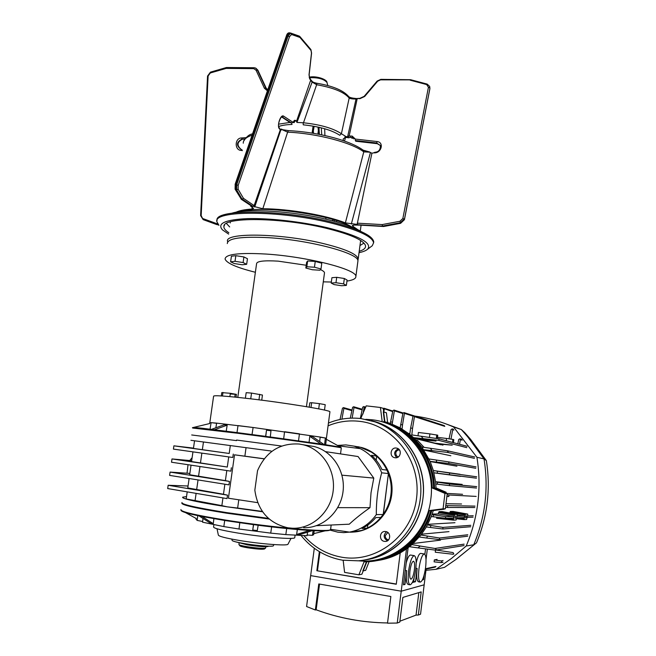 <?xml version="1.0" encoding="UTF-8"?>
<svg xmlns="http://www.w3.org/2000/svg" width="656" height="656" viewBox="0 0 656 656"><rect width="100%" height="100%" fill="white"/><g stroke="black" fill="none" stroke-linecap="round" stroke-linejoin="round"><path stroke-width="0.98" d="M237.792 397.38L256.578 263.712C256.84 261.162 264.04 260.309 278.177 261.145L306.213 265.254M255.373 272.273C236.8 267.632 226.705 263.236 225.082 259.079C225.303 254.208 238.964 252.535 266.057 254.052C307.475 256.644 357.176 269.501 355.88 276.488C356.003 278.62 353.026 280.161 346.95 281.096M227.304 243.573C227.583 238.3 241.269 236.34 268.345 237.677C309.747 240.014 359.308 253.38 357.93 260.957L357.799 261.957M210.051 429.229L211.093 422.653L216.628 423.12L215.873 427.769M237.013 432.599L238.005 425.58L253.101 427.491L252.035 434.551M209.822 422.644L213.585 396.257C213.389 395.125 225.262 395.921 249.214 398.651C285.68 402.858 330.37 410.213 329.935 411.771L329.911 411.984M283.679 438.798L284.548 431.722L299.448 433.846L298.513 440.84M319.677 441.554L320.185 437.044L325.343 438.011M325.679 444.743L326.426 438.315L325.36 438.011L324.589 444.579M331.337 282.023L323.277 281.85M320.448 269.591C323.014 270.764 324.367 271.822 324.507 272.757L324.441 273.265M318.709 408.868L319.406 403.637L325.22 404.686L324.499 410.074M319.406 403.637L311.649 402.718L311.01 407.458M311.649 402.718L309.78 402.85L309.197 407.146M261.736 400.185L262.449 395.043L251.535 393.083L250.731 398.823M251.535 393.083L246.172 392.673L245.393 398.208M259.727 394.281L258.956 399.832M230.24 393.969L236.422 394.363L230.338 393.297L221.777 392.616L221.302 395.929M235.135 394.551L234.782 397.069M236.422 394.363L236.021 397.192M230.338 393.297L229.871 396.601M222.974 392.419L222.466 396.003M334.019 284.573L331.198 283.056L331.92 277.693L336.708 277.316L344.343 278.497L347.09 280.046L346.376 285.409L341.563 285.737L334.019 284.573M331.198 283.056L335.987 282.711L336.708 277.316M335.987 282.711L343.621 283.892L344.343 278.497M343.621 283.892L346.376 285.409M319.898 270.223L312.354 269.747L305.835 268.025L306.614 262.31L307.623 260.99L315.241 261.441L321.784 263.212L321.005 268.968L319.898 270.223M305.835 268.025L306.836 266.746L307.623 260.99M306.836 266.746L314.462 267.222L315.241 261.441M314.462 267.222L321.005 268.968M243.901 256.947L247.451 258.71L246.664 264.302L242.212 264.77L234.241 263.532L230.617 261.801L231.412 256.209L235.832 255.684L243.901 256.947L243.105 262.572L246.664 264.302M230.617 261.801L235.028 261.318L235.832 255.684M235.028 261.318L243.105 262.572M231.929 539.142L232.068 540.29C232.06 541.085 236.25 542.192 244.622 543.627C257.119 545.735 272.896 546.907 273.372 545.8L273.421 545.669M361.669 530.45L350.001 532.196C356.069 532.196 361.882 530.852 367.434 528.154L362.055 528.474C367.344 525.858 371.919 522.225 375.79 517.584L380.964 517.436L383.202 514.476L381.103 517.428L383.342 514.476L388.418 473.558L386.999 470.106L388.418 473.558L383.202 514.476L376.323 514.616C376.208 500.659 377.987 486.719 381.669 472.812C377.479 461.775 370.345 453.722 360.275 448.647L338.086 445.777M361.653 530.491L352.887 532.098C372.403 530.909 389.426 513.525 391.091 492.812C392.919 472.115 379.176 452.074 360.374 447.261L371.739 452.271L360.226 447.236L354.166 446.154L360.226 447.236L354.191 446.154L360.275 448.647M357.815 446.679L360.226 447.236C366.343 448.868 371.829 451.828 376.692 456.125L376.167 460.184M386.999 470.106L381.948 469.499C379.389 463.981 375.904 459.249 371.501 455.289L376.692 456.125M236.586 440.045L281.629 446.039L236.586 440.045M236.504 440.611L191.691 434.969L236.504 440.611M361.259 447.425C380.086 452.238 393.813 472.353 391.886 493.058C390.131 513.779 372.961 531.057 353.42 532.057M303.933 535.69C314.183 547.366 326.844 554.55 341.915 557.247C376.429 563.348 412.198 535.599 416.552 498.265C421.431 460.996 393.985 425.055 359.627 421.341C348.713 420.094 338.201 421.587 328.074 425.818M301.161 535.608C312.01 548.965 325.778 557.157 342.457 560.183L358.291 560.823C389.418 558.412 416.724 531.098 420.398 497.994C424.276 464.907 404.104 432.025 374.888 421.841L360.898 418.561C349.689 417.29 338.865 418.799 328.435 423.079M364.342 560.027C394.592 556.255 420.242 528.843 423.145 496.535C426.228 464.227 406.31 432.566 377.823 422.62L371.329 420.693C403.686 427.737 427.892 463.308 422.899 498.798C419.405 530.212 393.838 556.665 364.342 560.027M384.441 541.372C378.791 540.741 379.365 531.204 385.023 531.491L385.687 531.549C391.238 532.139 390.845 541.536 385.261 541.43L384.441 541.372M386.564 531.77C383.112 535.116 383.407 538.125 387.434 540.798M395.06 457.757L394.51 457.65C388.926 456.469 390.673 447.097 396.29 448.064L396.987 448.204C402.456 449.532 400.595 458.733 395.06 457.757M398.307 448.835C394.051 451.098 393.534 454.034 396.765 457.658M269.19 519.044L226.336 513.148C195.816 508.236 180.999 504.874 181.892 503.07C180.999 504.874 195.816 508.236 226.336 513.148L269.19 519.044M268.427 518.363L226.418 512.574C195.898 507.67 181.081 504.325 181.966 502.529C181.081 504.325 195.898 507.67 226.418 512.574L268.427 518.363M202.13 516.518L225.516 520.618L201.999 516.469L213.257 523.685L213.897 518.691M239.784 522.775L238.997 529.023L223.844 526.588L224.688 520.487M213.881 524.743L213.577 526.875C213.241 528.219 221.392 530.286 238.03 533.074C263.081 537.215 294.462 539.699 294.749 537.715L294.79 537.436M217.021 528.777L218.325 534.96C218.317 536.231 225.328 538.068 239.366 540.462C260.539 544.013 287.197 546.038 287.959 544.259L288.058 544.07M202.638 521.512L197.161 520.413L197.768 515.632M203.016 518.445L202.556 522.192L223.844 526.588M325.023 530.868L313.781 533.623M196.046 518.437L185.517 512.623M196.152 518.265L196.046 519.142L197.161 520.413M201.999 516.469L198.973 515.862L210.232 523.062L213.257 523.685M286.664 528.531L285.836 534.607L270.723 533.123L271.658 526.907M313.117 530.638L312.42 535.337L313.65 534.492M312.42 535.337L307.131 535.017M285.836 534.607L307.024 535.714L307.574 532.139M238.997 529.023L270.723 533.123M299.636 534.632L312.51 530.589L309.509 530.417L296.619 534.476L299.636 534.632M309.509 530.417L309.353 530.425C295.43 529.531 278.365 527.818 258.161 525.267C278.382 527.818 295.454 529.54 309.378 530.425M296.619 534.476L297.348 529.523M253.585 524.644L252.74 530.015L257.259 530.597L258.169 525.243L225.525 520.618M252.74 530.015L253.478 524.661M214.323 429.778L211.281 429.409L224.122 424.834L227.156 425.186L214.323 429.778L237.841 432.706L214.463 429.762M320.169 437.224L325.36 438.011M326.311 439.266L340.661 447.203M209.649 423.62L209.789 422.759L211.093 422.653L216.595 423.292M216.628 423.12L253.109 427.491L320.185 437.044M321.005 444.087L323.949 444.514L312.748 436.748L309.796 436.297L321.005 444.087L270.297 436.978L320.882 444.03M309.796 436.297L309.066 442.324M265.746 436.404L270.297 437.019L270.977 430.779L266.5 430.18L265.746 436.404L237.849 432.706L265.754 436.371M266.5 430.18L265.647 436.355M227.156 425.186L226.23 431.222M193.364 427.482L209.576 423.563M330.673 529.31L349.427 532.123C360.505 529.999 369.476 524.169 376.323 514.616M325.532 451.64L358.078 456.543L373.789 478.093L371.017 492.82L369.984 507.678L337.758 507.646M316.479 525.694L349.279 524.185C355.15 518.74 362.055 513.238 369.984 507.678M190.921 440.307L235.635 446.277M303.654 527.711C322.76 528.318 340.669 511.992 343.047 491.492C345.622 471.016 332.248 450.795 313.757 446.449L308.066 445.539M299.251 444.03L303.195 444.76C322.129 449.221 335.815 469.983 333.15 491.032C330.69 512.098 312.313 528.884 292.748 528.252L287.935 527.809C268.755 523.324 257.726 510.77 254.84 490.155L257.537 470.655C265.86 451.763 279.768 442.89 299.251 444.03M349.427 532.123L343.736 532.631L337.807 532.155L330.058 530.122M262.613 511.778L227.222 506.834C207.329 503.734 193.799 501.192 186.648 499.191C183.426 498.265 182.122 497.584 182.745 497.141L186.525 496.617M192.118 457.699L189.715 460.545M188.018 464.71L187.042 473.173M188.354 478.38L189.018 479.274M188.051 486.006L168.166 485.268L167.69 488.564L227.025 498.601L227.509 495.157L227.025 498.593M224.877 484.21L223.466 494.263L227.509 495.157L168.166 485.268M203.458 441.98L202.36 449.688L193.446 448.442L194.545 440.791M230.313 445.572L229.206 453.468L202.36 449.688M228.723 456.912L227.296 467.039L191.56 461.578L192.954 451.861M201.868 453.116L200.465 462.931M191.683 460.725L171.987 458.946L171.511 462.226L230.871 471.156L231.355 467.736L230.871 471.156M227.296 467.039L171.987 458.946M189.863 473.411L170.076 472.09L169.601 475.387L228.952 484.866L229.436 481.43L228.952 484.858M226.804 470.549L225.385 480.635L229.436 481.43L170.076 472.09M223.466 494.247L187.772 487.933L189.133 478.503M198.038 479.921L196.669 489.491M225.385 480.627L189.666 474.739L191.044 465.17M199.957 466.506L198.571 476.19M193.495 448.122L173.897 445.826L173.422 449.106L232.79 457.486L233.274 454.075L232.814 457.486M229.206 453.468L173.897 445.826M235.791 446.301L271.043 451.008L271.543 451.599M246.049 447.671L244.868 456.182L234.512 454.821L228.427 498.232L257.71 502.652M264.22 458.774L244.868 456.182M264.155 458.864L234.512 454.821M238.792 499.79L237.636 508.056L227.222 506.834L221.867 505.645L222.958 497.912M262.359 511.426L237.636 508.056M221.867 505.628L195.086 500.585L196.119 493.369M195.086 500.585L186.189 498.954L187.206 491.869M381.669 472.812L388.418 473.558M367.434 528.154L367.836 525.013M373.789 478.093L341.956 475.165M337.487 445.44L345.868 444.899L354.191 446.154M239.137 543.045L238.915 544.529C239.145 545.07 241.867 545.784 247.074 546.678C256.816 548.154 262.99 548.621 265.59 548.088L265.672 547.916M264.425 548.99L264.384 549.023C261.982 549.515 256.299 549.088 247.345 547.735C242.556 546.915 240.055 546.251 239.842 545.743L239.079 544.734M235.488 541.799L247.419 544.882C258.8 546.579 265.729 547.096 268.222 546.415L268.238 546.3M387.532 622.946C362.661 622.593 338.865 618.206 316.143 609.793L315.347 609.998L306.573 606.521L310.673 575.615L401.226 591.187L397.233 623.044L399.791 622.077L402.874 597.411L421.193 591.901L418.331 615.033L416.043 615.115L399.898 621.199M418.831 592.606L416.043 615.115M314.298 548.268L310.673 575.615L401.226 591.187L424.17 584.808L401.226 591.187L406.507 548.941L400.209 552.918L396.273 584.25L316.84 570.736L319.357 551.639M418.331 615.033L420.545 614.196L426.17 568.613L435.969 566.448M315.347 609.998L318.783 583.955L390.861 596.517L387.507 623.192L397.233 623.044M316.143 609.793L319.529 584.086M360.734 418.544L366.22 405.851L380.423 407.483L383.211 408.36L384.908 421.783L389.074 423.145C414.764 432.132 433.993 458.987 434.575 488.13L447.244 493.55L444.957 493.419L443.071 508.81L429.385 510.54C421.808 538.387 396.946 559.47 369.845 561.626L364.031 561.897L358.881 574.804L344.58 572.385L343.17 560.298M447.244 493.55L445.375 508.802L431.812 510.524C424.645 536.723 402.054 557.059 376.634 560.683M365.794 419.34L370.501 419.643C406.564 422.325 436.371 460.356 430.787 499.232C426.966 535.829 392.87 564.431 358.619 560.798M398.167 457.043L396.265 455.526L395.748 453.107C396.183 451.066 397.405 450 399.422 449.909M388.59 539.831C386.335 539.396 385.228 537.977 385.277 535.575L387.885 532.516M366.835 561.831L361.899 574.213L358.881 574.804M431.812 510.524L429.385 510.54M445.375 508.802L443.071 508.81M444.957 493.419L432.181 487.949L434.575 488.13M384.908 421.783L386.327 422.39C412.222 431.451 431.607 458.544 432.181 487.949M380.423 407.483L382.128 421.021M425.957 570.318L436.101 569.285L444.514 567.342L455.863 559.519L476.51 542.815C487.531 516.305 490.811 488.892 486.342 460.586L484.021 458.897L467.58 436.658L461.307 429.516L445.121 423.596M436.101 569.285L451.615 558.338L466.244 545.989L473.739 544.775C485.325 517.092 488.753 488.466 484.021 458.897L476.92 457.273L453.542 426.958L461.307 429.516L464.76 432.673L470.573 439.315L467.58 436.658M486.342 460.586L470.573 439.315M456.486 559.051L476.51 542.815M466.244 545.989C478.216 517.387 481.775 487.818 476.92 457.273M453.542 426.958L453.14 426.785C440.717 421.447 427.966 417.888 414.895 416.101M455.19 517.256L455.74 515.969L455.182 518.519L455.19 517.256M465.768 516.854L466.285 515.632L466.268 516.838L465.744 518.068L465.768 516.854M425.621 567.301C424.301 576.23 422.546 581.167 420.357 582.102C418.594 581.314 418.126 576.854 418.963 568.736C420.307 559.74 422.062 554.812 424.227 553.959C425.99 554.804 426.457 559.248 425.621 567.301M415.871 568.227L417.134 568.44C416.306 576.55 416.773 581.003 418.544 581.798L420.176 582.069M415.74 569.433C414.354 578.707 412.476 583.84 410.123 584.808C408.229 583.988 407.72 579.379 408.581 570.974C410 561.626 411.87 556.518 414.19 555.632C416.084 556.501 416.601 561.101 415.74 569.433M403.555 584.201L404.973 584.439L406.695 570.663C405.834 579.068 406.351 583.676 408.253 584.488L409.918 584.775M409.943 570.958L410.271 568.744M409.975 570.671C410.853 564.914 412.001 561.766 413.444 561.208C414.608 561.741 414.92 564.578 414.395 569.72C413.534 575.451 412.378 578.608 410.927 579.199C409.762 578.69 409.451 575.845 409.975 570.671M383.719 421.464L387.901 422.825C413.682 431.845 432.976 458.798 433.559 488.048M430.779 510.532C423.563 536.911 400.783 557.354 375.191 560.913M449.508 485.62L476.535 488.039M390.386 423.505L400.16 427.884L409.738 434.338L413.534 437.634L421.923 447.056L430.131 461.381L433.362 470.557L435.584 481.889L437.495 482.185L437.445 484.202L449.434 485.612L449.631 484.03L476.699 486.629M437.445 484.202L435.797 484.005L436.035 488.236L434.239 488.105L443.53 492.082L446.137 492.246L436.027 487.916M437.454 484.087L435.789 483.939M437.495 482.185L449.631 484.03M462.16 484.399L435.568 481.75M460.586 476.363L433.96 472.837M421.923 447.056L430.385 448.278L432.05 450.639L446.752 452.287L448.089 451.795L447.212 452.345L474.46 458.347M423.817 449.745L432.05 450.639M453.444 442.652L453.804 439.668L452.927 439.413L446.531 438.446L446.244 440.742M437.495 437.347L446.531 438.446M418.028 435.789L418.38 432.476L429.885 433.878L437.765 435.207L437.347 438.577M386.63 422.308L384.514 421.677L383.268 411.82L386.4 412.772L387.655 422.644M383.161 408.344L392.706 411.632M383.817 411.984L384.334 409.008M386.605 422.251L390.377 423.464L390.615 421.824L392.46 422.243L394.387 410.845L402.858 413.542M390.615 421.824L392.903 410.672L393.977 410.057L394.387 410.845M392.247 424.17L392.46 422.243M400.16 427.884L402.923 413.206L404.014 412.591L404.424 413.378L413.05 416.142M400.66 424.432L402.505 424.99L404.424 413.378M402.062 428.983L402.505 424.99M409.828 433.706L408.516 433.37M440.635 444.776L414.289 438.347M467.072 446.269L438.962 438.815L411.82 434.92L412.517 428.524L410.672 427.81L412.927 416.453L414.018 415.838L414.444 416.634L444.801 426.359M412.517 428.524L414.444 416.634M439.118 438.856L438.716 440.356L466.801 447.638M421.218 436.24L423.145 438.643L438.716 440.356M409.738 434.338L410.672 427.81M413.534 437.634L423.145 438.643M449.032 438.774L451.107 429.524L452.296 428.885L452.73 429.713L450.984 439.061M457.79 443.809L458.757 439.446L459.93 438.798L460.389 439.643L459.544 444.276M442.98 445.121L438.249 443.964L452.222 445.17L435.035 443.177L421.332 439.823L436.002 441.053L413.928 438.003M424.096 447.367L417.528 440.406L415.986 440.037M430.385 448.278L447.548 450.803L448.089 451.795M448.122 451.689L447.548 450.803L474.723 456.97M446.752 452.287L447.212 452.345M450.852 455.748L424.063 450.114M429.049 458.97L436.363 460.053L436.601 462.103L448.663 463.489L475.797 468.302M430.131 461.381L436.601 462.103M436.363 460.053L448.999 461.947L448.663 463.489M448.958 461.939L475.953 466.9M456.937 466.17L430.213 461.562M460.004 474.288L433.354 470.532M433.362 470.557L437.306 471.156L437.396 473.189L476.477 478.199M433.944 472.787L437.396 473.189M437.306 471.156L449.688 473.025L449.401 474.583M449.606 473.009L476.641 476.797M447.195 494.714L448.991 494.993L448.786 496.567L447.105 496.371M446.113 493.066L446.137 492.246M476.158 496.403L448.991 494.993L476.149 496.403M446.859 493.386L462.578 494.304M434.338 559.929L441.111 560.937C442.054 561.405 442.062 561.971 441.152 562.627L434.1 561.848L434.338 559.929L437.076 559.388M443.071 560.536L441.111 560.937M369.107 561.692L365.654 570.359L362.834 570.884L366.433 561.848M378.127 560.437C385.884 559.273 393.239 556.764 400.209 552.918M396.306 584.037L316.84 570.736M319.931 551.983L317.471 570.63M412.329 582.536L415.486 581.716L417.134 568.44M414.133 577.633L413.665 581.413L415.486 581.716M413.665 581.413L412.755 581.642M410.656 555.066L410.476 555.042C409.041 555.197 407.622 557.83 406.212 562.955M408.114 547.76L403.481 584.824L404.973 584.439M420.791 553.418L420.627 553.393C419.061 553.672 417.577 556.887 416.166 563.045M422.628 579.478L423.546 579.633L424.088 575.263M426.023 559.593L427.318 549.097M425.539 548.867L424.867 554.312M422.407 579.929L423.546 579.633M431.304 516.534L432.025 514.542L433.673 514.812L433.231 516.78L431.304 516.534L426.384 526.94L420.996 534.993L411.976 544.603L406.507 548.941M435.346 550.122L418.011 547.891L420.209 546.046L434.936 548.457L436.117 549.302L435.346 550.122L436.125 549.416M409.475 546.702L418.011 547.891M411.976 544.603L420.209 546.046M420.996 534.993L427.45 536.1L426.728 538.035L439.495 539.609L439.528 538.018L467.794 534.763M419.348 537.034L426.728 538.035M427.499 524.931L430.943 525.513L430.352 527.465L442.857 528.99L442.931 527.399L470.819 525.3M426.384 526.94L430.352 527.465M456.806 517.904L464.227 518.716L464.202 519.609L466.596 519.495L467.769 515.001L467.769 514.107L453.124 511.434L467.769 514.107L465.383 514.165L464.62 516.969L463.989 516.059L457.412 514.993M464.202 519.609L456.609 518.781L464.202 519.609M436.855 517.223L453.526 519.199L453.509 520.134L456.125 520.003L457.355 514.378L442.103 511.582L457.355 514.378L454.747 514.443L453.936 517.371L453.288 516.42L438.118 513.951L432.181 514.083M436.798 517.363L436.617 518.281L453.509 520.134L436.617 518.281M433.673 514.812L445.637 516.682L453.288 516.42M433.231 516.78L445.514 518.273L445.637 516.682M444.112 508.966L433.263 510.614M444.046 509.253L431.468 510.524L433.288 510.507L432.025 514.542M445.998 505.62L474.985 506.112M446.301 503.742L461.553 503.997M445.695 507.244L447.458 507.457L447.646 505.874M454.354 515.403L438.593 512.549L439.11 511.623L442.103 511.582M457.15 516.288L463.989 516.059M449.688 512.967L449.893 512.361L465.014 515.083M449.893 512.361L450.377 511.467L453.124 511.434M467.572 515.936L473.214 515.747M438.593 512.549L438.118 513.951M453.526 519.199L453.936 517.371L453.165 517.969L445.67 518.265M464.227 518.716L464.62 516.969L463.882 517.535L456.822 517.822M454.961 522.709L427.81 524.324M430.943 525.513L442.931 527.399M448.958 531.631L421.603 534.197M427.45 536.1L439.528 538.018M440.512 540.126L413.198 543.504M464.12 544.136L434.936 548.457M435.395 548.531L436.117 549.302M435.543 550.097L435.281 552.221L452.837 554.23C453.772 553.59 453.763 553.024 452.82 552.541L436.019 550.023M340.029 419.487L342.465 408.229L343.465 407.606L343.875 408.385L351.895 410.631M341.915 419.118L343.875 408.385M350.279 418.184L352.6 407.36L353.617 406.745L354.027 407.524L362.137 409.885M352.116 418.118L354.027 407.524M360.308 418.495L362.711 407.179L363.744 406.564L364.154 407.343L365.466 407.737M362.973 414.002L364.154 407.343M360.324 418.405L361.21 418.413M435.797 484.005L435.584 481.889M359.217 251.273C364.08 249.805 366.138 247.82 365.4 245.311C362.989 239.809 349.837 234.11 325.942 228.214C281.055 217.251 222.474 216.824 223.901 226.476C223.704 228.395 225.361 230.469 228.854 232.708M359.972 245.533L363.973 243.114M359.029 252.675C363.211 251.797 366.089 250.633 367.663 249.173C372.469 242.966 359.078 235.832 327.483 227.755C301.867 221.703 269.206 218.005 247.402 218.62C225.18 219.694 216.857 223.434 222.425 229.838L228.657 234.11M218.973 225.344L216.972 221.917C212.159 210.355 278.603 210.043 330.042 222.778C357.856 229.78 372.37 236.439 373.6 242.769L372.264 245.746L370.837 246.812M373.608 242.892L373.731 241.736C372.51 235.381 357.996 228.698 330.189 221.679C279.497 209.108 213.667 209.198 217.095 220.514M361.218 231.593C354.363 227.37 343.022 223.327 327.196 219.473C293.322 211.158 247.607 208.255 232.232 213.093M230.338 221.843L230.256 222.958M360.521 241.416L360.669 240.49M226.41 223.45L229.682 226.943M325.852 217.579L325.925 219.17M353.231 225.188L352.953 226.353L357.889 229.723M336.749 221.958L336.7 220.67M352.953 226.353L352.338 225.713C352.469 225.188 353.715 224.983 356.06 225.082L358.151 225.033M360.341 98.351L357.208 98.646L349.164 135.997L352.165 136.087L355.363 139.072L376.921 141.532C384.588 142.106 381.292 153.775 373.707 152.823L371.911 153.233L357.135 224.385L345.376 222.901L363.777 151.872L363.071 150.101M357.389 223.171L382.145 224.59L382.497 226.156L357.536 224.713L357.389 223.171L371.911 153.233L369.82 152.184L363.777 151.872C351.723 142.582 317.151 133.43 287.631 132.151L262.81 208.747C288.738 208.764 326.475 215.291 345.376 222.901M262.81 208.747L253.856 206.451L280.169 130.15L254.143 205.599L253.027 206.402L242.269 199.145L243.466 198.358L254.143 205.599M281.941 129.593L288.378 130.61L287.631 132.151L281.941 129.593L280.456 130.306L279.694 129.027C276.381 127.059 280.514 113.701 283.671 116.178L292.789 122.18L295.323 120.401L296.61 120.999L310.69 80.155L309.517 78.056M250.912 205.779L250.731 206.279L253.552 208.428L251.847 209.051L252.339 207.362M235.98 212.232C239.178 210.642 244.467 209.576 251.847 209.051M281.891 129.199L279.694 129.052M336.38 138.473L336.963 138.646L336.38 138.473C321.046 134.136 305.048 131.512 288.378 130.61L288.525 130.667M363.432 150.437L369.82 152.184M351.813 226.992C334.199 215.234 263.048 204.975 242.613 211.314M358.119 225.197L357.135 224.385M250.731 206.279L253.856 206.451M333.141 220.974L333.043 219.539L333.141 220.974M251.117 210.797L251.125 209.953M241.523 199.301L242.089 199.153L236.636 189.92L235.643 189.633L241.351 199.293L251.986 206.345L253.027 206.402M235.168 189.313L241.351 199.293M310.485 79.13L310.69 80.155M309.714 79.081L309.025 74.784L311.469 53.202L311.051 50.528L299.931 37.449L299.759 36.424L291.002 33.169M251.986 206.345L241.137 199.203M281.637 116.973L290.272 122.615L291.51 122.984L292.789 122.18M291.51 122.984L282.055 116.858C281.367 115.702 276.742 124.681 279.259 127.764L279.694 129.027M295.618 120.688L294.856 121.483L294.011 121.18L295.323 120.401M352.944 137.711L351.805 138.219L352.994 137.735M352.165 136.087L352.247 137.555L353.756 138.498M354.625 138.326L353.846 138.941M358.012 224.992L383.735 226.353M383.547 226.476L400.513 223.22L404.399 219.547L429.893 88.47L429.721 86.658M359.07 98.679L359.988 98.351M356.208 98.589L359.455 98.334M410.754 79.876L380.57 79.852L377.7 81.18L364.662 96.489L359.873 98.695M355.363 139.072L355.355 140.54L355.978 141.122M373.707 152.823L374.904 152.282C378.643 152.028 380.472 149.773 380.398 145.509L377.495 143.598M352.215 137.686L350.107 137.186L350.353 136.03L350.009 137.621L344.908 137.498L345.13 136.177M382.497 226.156L383.399 226.41M319.021 128.912L319.39 134.406L319.021 128.912M218.374 224.688L216.808 224.598L216.636 223.589L217.612 223.647M267.418 90.823L264.409 88.257L256.086 70.241L253.716 68.634L226.156 68.404L210.314 72.972L208.124 75.957L201.162 215.603L203.147 219.629L218.579 224.926M226.156 68.404L226.418 67.519L254.052 67.757M244.745 138.916L241.9 139.105C236.373 142.09 236.062 145.501 240.949 149.33L242.195 150.732M240.949 149.33L242.285 150.117M324.925 135.562L324.654 128.732M345.023 137.219L345.179 138.908L344.425 141.04M344.941 137.711L343.154 139.006L343.4 140.679M293.79 121.024L294.2 122.606L292.666 122.459M278.644 124.156L289.977 122.418M278.751 126.493C281.957 125.304 286.385 124.624 292.027 124.451L291.641 123.008M313.42 131.585L313.519 133.348M296.446 121.475L310.608 80.393L312.133 82.066L311.985 81.106C312.281 81.902 313.896 82.615 316.815 83.255L316.643 84.731L312.133 82.066L296.947 122.442L296.446 121.475M316.782 83.369L316.815 83.255C332.945 85.952 343.654 90.479 348.943 96.85L349.181 98.08C344.318 92.168 333.469 87.715 316.643 84.731L303.482 122.779C320.489 124.624 333.125 128.273 341.407 133.717L349.181 98.08C350.435 98.753 352.715 99.064 356.019 99.04L347.729 136.268L349.164 135.997L357.118 99.056L356.019 99.04L356.429 98.597M348.812 96.662L348.902 96.768C349.861 97.58 352.338 98.17 356.323 98.531M347.729 136.268L347.582 136.883L345.901 136.522L341.53 133.824M303.482 122.779L296.947 122.442M303.187 122.738L303.228 124.829C319.587 126.567 331.772 130.06 339.792 135.284L341.407 133.717M312.937 133.25L314.142 126.305M313.084 126.116L312.117 133.119M318.291 134.201L319.234 127.346M318.832 127.248L317.889 134.119L318.808 127.248M180.958 509.548C180.039 511.549 194.84 515.05 225.369 520.044C272.379 527.621 330.763 532.656 330.575 529.523L330.632 529.13M181.261 510.434C181.359 511.614 187.28 513.435 199.014 515.887C187.009 513.435 180.982 511.524 180.949 510.163M312.461 530.597C323.802 531.171 329.673 530.917 330.058 529.835M341.309 447.941L341.317 447.868C341.956 447.417 284.425 439.266 237.538 433.231L192.692 428.04M192.692 427.95C191.06 427.064 197.284 427.548 211.355 429.385L194.348 427.523M340.833 447.343L323.884 444.473L340.398 447.146L341.317 447.868L340.521 453.903M452.558 442.423L452.927 439.413M453.321 442.62L453.69 439.618M436.322 438.429L436.757 434.912M437.618 435.149L437.199 438.561M429.885 433.878L429.442 437.437M453.911 430.09L452.73 429.713M462.209 440.168L460.389 439.643M405.277 570.433L406.695 570.663M439.11 511.623L454.747 514.443M450.377 511.467L465.383 514.165M227.632 242.007L227.599 241.506C223.704 232.577 278.726 232.995 321.44 243.105C344.769 248.714 357.028 253.97 358.209 258.89L357.856 260.547M370.369 152.741L351.321 224.049M254.7 207.025L280.694 130.323M252.109 135.144C246.066 137.227 243.122 139.908 243.278 143.197M332.74 220.859L332.649 219.424M286.459 35.703C287.098 33.571 288.181 32.62 289.714 32.849L290.592 33.054M299.931 37.449L291.551 34.489L289.567 36.597L287.131 35.67L235.734 184.475L236.726 184.762L288.148 35.9L290.723 33.079M290.657 33.062L289.714 32.849L286.524 35.908M236.636 189.92L236.726 184.762L238.185 185.361L238.112 189.231L236.636 189.92M235.094 184.41L235.734 184.475L235.643 189.633L235.094 189.19L235.192 184.516M311.051 50.528L310.87 49.52M291.551 34.489L290.879 33.12M289.567 36.597L238.185 185.361M238.112 189.231L243.466 198.358M281.85 116.875L283.671 116.178M281.686 116.948L290.559 122.746M400.677 223.188L399.922 221.261L402.85 218.505L428.434 87.273L426.671 84.567L410.205 80.196M429.828 88.806L404.432 219.67L400.611 223.335L383.621 226.5M404.334 219.826L429.91 88.617L429.614 86.362L429.68 87.879L428.434 87.273M402.85 218.505L404.162 219.055L400.258 222.737L382.35 226.074M410.615 79.704L427.179 84.099L429.614 86.362L427.179 84.099L426.671 84.567M364.162 96.588L364.662 96.489M377.184 81.303L377.7 81.18M381.013 79.532L380.57 79.852M382.145 224.59L399.922 221.261M355.626 141.081L377.167 143.557L380.414 145.558L377.315 143.697L355.79 141.229M376.921 141.532L376.905 143.016L355.355 140.54M203.024 218.637L216.636 223.589M264.409 88.257L265.672 87.896L267.697 89.831M253.716 68.634L254.134 67.74L255.455 68.019L257.349 69.889L265.672 87.896L257.759 70.061L256.086 70.241M210.314 72.972L210.469 72.127L226.304 67.593M208.124 75.957L207.657 76.112M201.162 215.603L200.711 215.594M257.849 70.249L255.668 68.117M226.459 67.519L254.11 67.74L255.865 68.191L257.841 70.126L266.156 88.109L267.763 89.839L266.156 88.224M242.425 139.203L242.367 139.22C237.021 142.065 236.611 145.452 241.137 149.371C236.496 145.419 236.89 142.04 242.318 139.211L241.449 137.957L245.861 137.67M241.588 150.372C234.52 150.872 234.364 138.121 241.449 137.957M242.318 139.211L244.647 139.064L242.318 139.211M348.279 137.908L348.607 136.03M357.143 98.974L356.044 98.958M294.38 120.392L294.118 121.196M318.668 134.267L318.521 132.569M318.349 130.593L318.037 127.075M327.073 82.779L326.991 82.459C323.785 78.9 317.898 77.334 309.353 77.752M326.409 438.315L329.935 411.771M355.88 276.488L357.93 260.957M306.45 406.687L324.507 272.757M273.372 545.8L273.88 544.57M377.823 422.62L374.888 421.841M395.306 457.781L394.51 457.65M385.966 541.356L385.261 541.43M331.173 525.013L330.575 529.523L329.181 530.433L312.453 530.606M294.749 537.715L295.077 535.296M287.959 544.259L291.018 538.371M313.601 534.845L314.224 530.696M225.516 520.618L253.577 524.669M313.757 446.449L303.195 444.76M265.655 548.031L265.836 546.751M264.384 549.023L265.59 548.088M366.196 419.422L370.501 419.643M389.074 423.145L386.327 422.39M460.922 429.352L453.14 426.785M476.74 486.637L449.68 484.038M392.829 411.033L383.924 408.221M403.014 412.952L393.977 410.057M435.33 422.694L404.014 412.591M444.366 425.629L414.018 415.838M453.419 429.245L452.296 428.885M461.693 439.307L459.93 438.798M476.051 466.916L448.999 461.947M476.707 476.805L449.688 473.025M443.03 562.233L441.283 562.602M414.19 555.632L410.476 555.042M424.227 553.959L420.627 553.393M474.846 507.531L447.646 507.465M473.099 517.166L467.252 517.404M470.729 526.727L443.005 528.982M467.728 536.198L439.635 539.593M464.063 545.571L435.42 550.122M453.87 554.041L452.976 554.205M426.105 569.113L435.379 567.046M352.034 410.016L343.465 407.606M362.268 409.27L353.617 406.745M365.704 407.155L363.744 406.564M387.901 422.825L390.755 423.604M360.644 240.465L358.209 258.89M373.731 241.736L373.6 242.769M367.663 249.173L372.264 245.746M224.549 225L223.901 226.476M360.3 231.035L361.071 225.197M252.544 133.89C249.428 134.25 246.426 136.71 243.556 141.286M336.946 138.637C348.566 142.073 357.299 145.911 363.145 150.15L369.713 152.028M334.601 221.359L334.535 219.99M235.102 184.393L286.451 35.736M310.55 79.196L309.575 78.121L309.14 74.702L311.584 53.128L310.928 49.585L299.759 36.424M299.325 36.121L290.92 33.136M351.805 138.219L352.682 138.244M360.177 98.187L364.137 96.366M377.159 81.065L364.154 96.35M377.184 81.049L380.857 79.36L410.574 79.704M383.604 226.509L357.93 225.016M226.394 67.527L210.469 72.127L207.55 76.047L200.613 215.578L203.147 219.629L216.857 224.614M218.596 224.951L218.046 224.918M345.179 138.908L345.417 137.137M321.284 127.83L321.743 134.882M294.2 122.606L294.569 121.491M294.7 121.098L294.995 120.22M310.755 79.753L311.985 81.106M327.803 85.583L326.991 82.459C326.877 79.048 315.233 75.563 309.197 77.228"/></g></svg>
